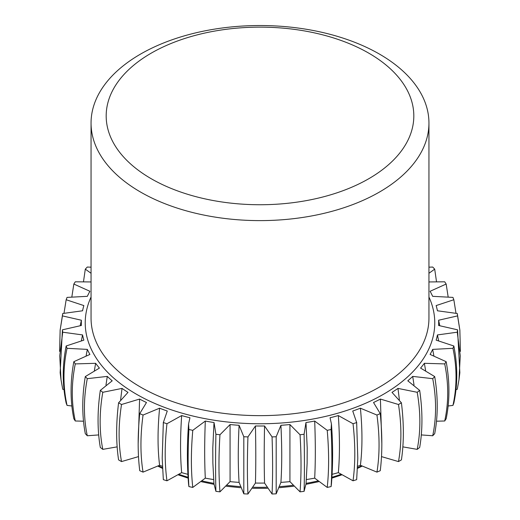 <?xml version="1.0" encoding="UTF-8"?>
<svg xmlns="http://www.w3.org/2000/svg" width="520" height="520" viewBox="0 0 520 520"><rect width="100%" height="100%" fill="white"/><g stroke="black" fill="none" stroke-linecap="round" stroke-linejoin="round"><path stroke-width="0.78" d="M428.948 123.071A168.948 97.539 0 0 1 379.464 192.042A168.948 97.539 180 0 1 195.344 213.187A168.948 97.539 180 0 1 91.052 123.071A168.948 97.539 180 0 1 140.537 54.1A168.948 97.539 0 0 1 324.656 32.955A168.948 97.539 0 0 1 428.948 123.071L428.948 318.103A168.948 97.539 0 0 1 379.464 387.075A168.948 97.539 180 0 1 195.344 408.219A168.948 97.539 180 0 1 91.052 318.103L91.052 123.071M368.765 178.731A153.816 88.803 0 0 0 368.765 53.144A153.816 88.803 0 0 0 151.236 53.144A153.816 88.803 180 0 0 151.236 178.731A153.816 88.803 180 0 0 368.765 178.731M91.052 281.944L75.283 281.808L73.84 284.043L89.908 291.284A178.672 103.155 0 0 0 87.341 296.329L67.047 297.401L66.164 299.735L83.856 305.578A178.672 103.155 0 0 0 83.05 308.588A178.672 103.155 0 0 0 82.556 310.784L62.732 313.514L62.439 315.9L81.386 320.229A178.672 103.155 0 0 0 81.386 325.488L62.439 329.817L62.732 332.202L82.556 334.932A178.672 103.155 0 0 0 83.856 340.138L66.164 345.982L67.047 348.316L87.341 349.388A178.672 103.155 0 0 0 89.908 354.432L73.84 361.673L75.283 363.909L95.635 363.304A178.672 103.155 0 0 0 99.424 368.089L85.299 376.571L87.282 378.671L107.283 376.396A178.672 103.155 0 0 0 112.203 380.822L100.321 390.377L102.798 392.294L122.031 388.401A178.672 103.155 0 0 0 127.998 392.373L118.586 402.812L121.517 404.501L139.594 399.068A178.672 103.155 0 0 0 146.477 402.512L139.737 413.615L143.052 415.051L159.601 408.187A178.672 103.155 0 0 0 167.264 411.028L163.332 422.572L166.966 423.722L181.656 415.565A178.672 103.155 0 0 0 189.943 417.755L188.578 423.885L188.897 429.5L192.777 430.339L205.309 421.057A178.672 103.155 0 0 0 214.052 422.539L215.904 434.259L219.953 434.766L230.074 424.554A178.672 103.155 0 0 0 239.089 425.301L243.815 436.748L247.942 436.917L255.444 425.978A178.672 103.155 0 0 0 264.557 425.978L272.058 436.917L276.185 436.748L280.911 425.301A178.672 103.155 0 0 0 289.926 424.554L300.047 434.766L304.096 434.259L305.949 422.539A178.672 103.155 0 0 0 314.691 421.063L327.223 430.339L331.103 429.5L331.422 423.885L330.057 417.755A178.672 103.155 0 0 0 338.344 415.565L353.035 423.722L356.668 422.572L352.736 411.028A178.672 103.155 0 0 0 360.399 408.187L376.948 415.051L380.263 413.615L373.522 402.512A178.672 103.155 0 0 0 380.406 399.068L398.482 404.501L401.414 402.812L392.002 392.373A178.672 103.155 0 0 0 397.969 388.401L417.203 392.294L419.679 390.377L407.797 380.822A178.672 103.155 0 0 0 412.718 376.396L432.718 378.671L434.7 376.571L420.576 368.089A178.672 103.155 0 0 0 424.365 363.304L444.717 363.909L446.16 361.673L430.092 354.432A178.672 103.155 0 0 0 432.66 349.388L452.953 348.316L453.837 345.982L436.144 340.138A178.672 103.155 0 0 0 437.444 334.932L457.269 332.202L457.561 329.817L438.613 325.488A178.672 103.155 0 0 0 438.613 320.229L457.561 315.9L457.269 313.514L437.444 310.784A178.672 103.155 0 0 0 436.95 308.588A178.672 103.155 0 0 0 436.144 305.578L453.837 299.735L452.953 297.401L432.66 296.329A178.672 103.155 0 0 0 430.092 291.284L446.16 284.043L444.717 281.808L428.948 281.944M91.052 267.183L87.282 267.046L85.299 269.146L91.052 273.273M428.948 273.273L434.7 269.146L432.718 267.046L428.948 267.183M380.406 399.068L381.836 443.807M360.399 408.187C362.466 429.553 362.466 448.584 360.399 465.27A178.672 103.155 180 0 1 357.559 466.356M338.344 415.565C339.807 437.079 339.807 456.105 338.344 472.647A178.672 103.155 180 0 1 332.065 474.331M314.691 421.063C315.53 442.669 315.53 461.695 314.691 478.14A178.672 103.155 180 0 1 306.345 479.563M289.926 424.554L289.926 481.637A178.672 103.155 180 0 1 280.911 482.385C282.002 465.907 282.002 446.882 280.911 425.301M264.557 425.978C264.101 447.616 264.101 466.648 264.557 483.06A178.672 103.155 180 0 1 255.444 483.06C255.899 466.648 255.899 447.616 255.444 425.978M239.089 425.301C237.998 446.882 237.998 465.907 239.089 482.385A178.672 103.155 180 0 1 230.074 481.637L230.074 424.554M213.655 479.563A178.672 103.155 180 0 1 205.309 478.14C204.471 461.695 204.471 442.669 205.309 421.057M187.935 474.331A178.672 103.155 180 0 1 181.656 472.647C180.193 456.105 180.193 437.079 181.656 415.565M162.441 466.356A178.672 103.155 180 0 1 159.601 465.27C157.534 448.584 157.534 429.553 159.601 408.187M138.164 443.807L139.594 399.068M120.62 399.731L122.031 388.401M105.983 385.021L107.283 376.396M94.393 370.513L95.635 363.304M86.132 355.726L87.341 349.388M81.374 340.71L82.556 334.932M80.23 325.644L81.386 320.229M438.613 320.229L439.771 325.644M437.444 334.932L438.626 340.71M432.66 349.388L433.869 355.732M424.365 363.304L425.607 370.513M397.969 388.401L399.38 399.731M412.718 376.396L414.018 385.021M360.399 465.27L376.948 472.128L380.263 470.697C382.356 453.713 382.356 434.688 380.263 413.615M402.844 446.862L417.203 449.371L419.679 447.46C422.688 430.053 422.688 411.028 419.679 390.377M421.304 434.928L432.718 435.754L434.7 433.654C438.074 415.981 438.074 396.955 434.7 376.571M436.495 421.2L444.717 420.992L446.16 418.75C449.839 400.79 449.839 381.765 446.16 361.673M448.136 405.997L452.953 405.399L453.837 403.059C457.737 384.787 457.737 365.762 453.837 345.982M455.988 389.578L457.269 389.285L459.004 379.561L460.259 355.836L457.269 332.202M62.732 332.202L59.742 355.836L60.996 379.561L62.732 389.285L64.012 389.578M66.164 345.982C62.264 365.762 62.264 384.787 66.164 403.059L67.047 405.399L71.864 405.997M73.84 361.673C70.161 381.765 70.161 400.79 73.84 418.75L75.283 420.992L83.505 421.2M85.299 376.571C81.926 396.955 81.926 415.981 85.299 433.654L87.282 435.754L98.696 434.928M100.321 390.377C97.312 411.028 97.312 430.053 100.321 447.46L102.798 449.371L117.156 446.862M118.586 402.812C116.012 423.69 116.012 442.715 118.586 459.894L121.517 461.584L138.502 456.606M139.737 413.615C137.644 434.688 137.644 453.713 139.737 470.697L143.052 472.128L159.601 465.27M163.332 422.572L162.201 458.289L163.332 479.654L166.966 480.799L181.656 472.647M188.578 423.885C186.986 444.301 186.986 464.406 188.578 484.198L188.897 486.584L192.777 487.422L205.309 478.14M213.954 423.501L212.797 447.87L212.875 463.053L213.961 483.782L215.904 491.341L219.953 491.849L230.074 481.637M239.089 482.385L243.815 493.831L247.942 494L255.444 483.06M264.557 483.06L272.058 494L276.185 493.831L280.911 482.385M289.926 481.637L300.047 491.849L304.096 491.341L306.039 483.782L307.119 463.333L307.203 447.85L306.046 423.501M314.691 478.14L327.223 487.422L331.103 486.584L331.422 484.198C333.015 464.1 333.015 443.996 331.422 423.885M338.344 472.647L353.035 480.799L356.668 479.654L357.799 458.289L356.668 422.572M381.498 456.606L398.482 461.584L401.414 459.894C403.988 442.715 403.988 423.69 401.414 402.812M417.203 449.371C420.738 431.554 420.738 412.529 417.203 392.294M432.718 435.754C436.521 417.625 436.521 398.6 432.718 378.671M444.717 420.992C448.701 402.545 448.701 383.519 444.717 363.909M452.953 405.399C457.048 386.62 457.048 367.594 452.953 348.316M459.004 379.561L459.856 372.723L457.561 329.817M460.401 351.397L459.856 330.077L457.561 315.9M459.856 330.077L457.269 313.514M455.988 313.216L453.837 299.735M448.136 296.797L446.16 284.043M436.495 281.593L434.7 269.146M83.505 281.593L85.299 269.146M71.864 296.797L73.84 284.043M64.012 313.216L66.164 299.735M59.599 351.397L60.145 330.077L62.732 313.514M60.145 330.077L62.439 315.9M60.996 379.561L60.145 372.723L62.439 329.817M67.047 405.399C62.953 386.62 62.953 367.594 67.047 348.316M75.283 420.992C71.299 402.545 71.299 383.519 75.283 363.909M87.282 435.754C83.48 417.625 83.48 398.6 87.282 378.671M102.798 449.371C99.262 431.554 99.262 412.529 102.798 392.294M121.517 461.584C118.306 444.041 118.306 425.016 121.517 404.501M143.052 472.128C140.244 454.838 140.244 435.812 143.052 415.051M166.966 480.799C164.613 463.723 164.613 444.697 166.966 423.722M188.897 486.584C187.883 469.859 187.883 450.834 188.897 429.5M192.777 487.422C190.925 470.516 190.925 451.484 192.777 430.339M215.904 491.341C215.475 474.675 215.475 455.65 215.904 434.259M219.953 491.849C218.647 475.072 218.647 456.047 219.953 434.766M243.815 493.831L243.815 436.748M247.942 494C247.208 477.308 247.208 458.282 247.942 436.917M272.058 494C272.792 477.308 272.792 458.282 272.058 436.917M276.185 493.831L276.185 436.748M300.047 491.849C301.353 475.072 301.353 456.047 300.047 434.766M304.096 491.341C304.525 474.675 304.525 455.65 304.096 434.259M327.223 487.422C329.075 470.516 329.075 451.484 327.223 430.339M331.103 486.584C332.118 469.859 332.118 450.834 331.103 429.5M353.035 480.799C355.387 463.723 355.387 444.697 353.035 423.722M376.948 472.128C379.756 454.838 379.756 435.812 376.948 415.051M398.482 461.584C401.694 444.041 401.694 425.016 398.482 404.501M91.052 297.024A174.772 100.906 180 0 0 172.828 410.319A174.772 100.906 180 0 0 383.584 394.206A174.772 100.906 0 0 0 428.948 297.024M361.491 465.881A157.177 90.747 180 0 1 357.5 467.766M340.801 474.422A157.177 90.747 180 0 1 331.897 477.282M317.707 480.994A157.177 90.747 180 0 1 306.072 483.347M292.747 485.342A157.177 90.747 180 0 1 279.949 486.597M266.611 487.253A157.177 90.747 180 0 1 253.389 487.253M240.052 486.597A157.177 90.747 180 0 1 227.253 485.342M213.928 483.347A157.177 90.747 180 0 1 202.293 480.994M188.103 477.282A157.177 90.747 180 0 1 179.198 474.422M162.5 467.766A157.177 90.747 180 0 1 158.509 465.881M83.05 308.588A182.058 182.058 0 0 0 82.531 310.784M437.469 310.784A182.058 182.058 0 0 0 436.95 308.588M362.037 466.18L357.468 468.397M341.562 474.929L331.844 478.14M318.572 481.722L305.994 484.341M293.586 486.259L279.558 487.682M267.274 488.306L252.727 488.306M240.442 487.682L226.415 486.259M214.006 484.341L201.428 481.722M188.156 478.14L178.438 474.929M162.532 468.397L157.963 466.18M162.201 458.289L163.358 422.201M356.642 422.201L357.799 458.289"/></g></svg>
